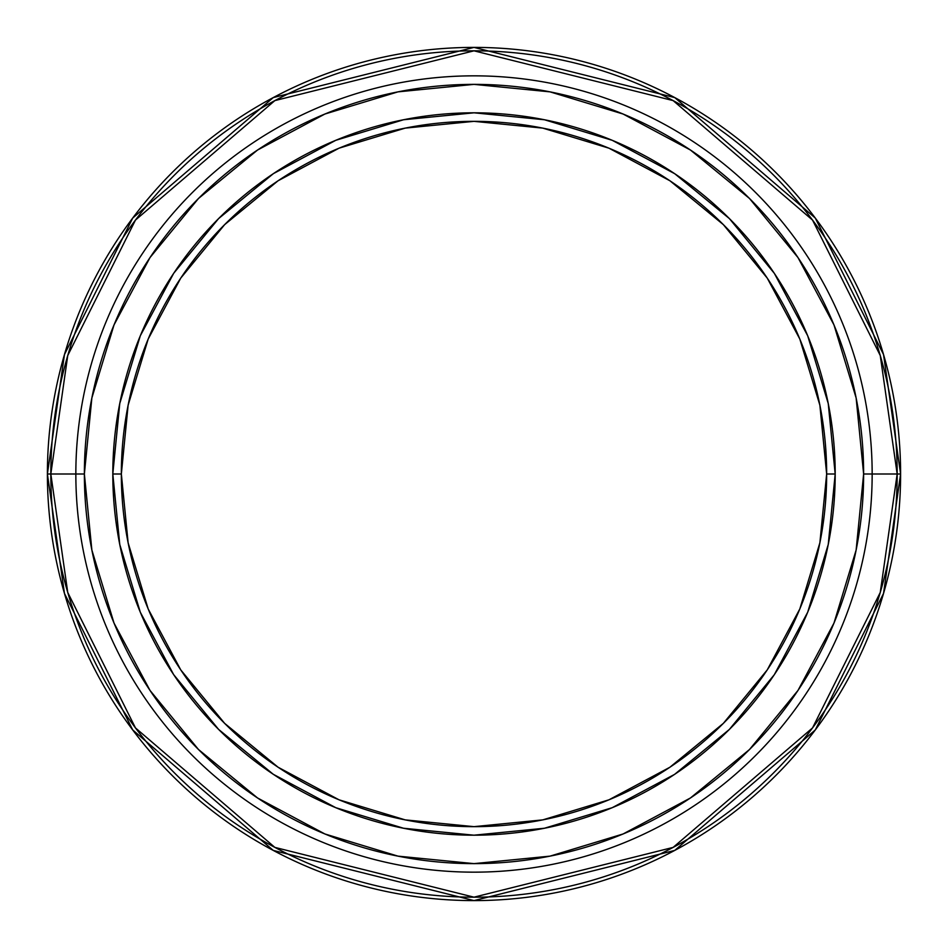 <?xml version="1.0" encoding="UTF-8"?>
<svg xmlns="http://www.w3.org/2000/svg" width="948" height="948" viewBox="0 0 948 948"><rect width="100%" height="100%" fill="white"/><g stroke="black" fill="none" stroke-linecap="round" stroke-linejoin="round"><path stroke-width="1.42" d="M900.6 474A426.6 426.6 0 0 1 474 900.6A426.6 426.6 0 0 1 47.4 474L64.464 593.448L132.72 729.96L273.249 850.415L474 900.6L674.751 850.415L815.28 729.96L883.536 593.448L900.6 474L897.175 474L880.254 592.488L812.543 727.91L673.139 847.394L474 897.175L274.861 847.394L135.457 727.91L67.746 592.488L50.825 474L47.4 474L50.825 474A423.175 423.175 0 0 0 474 897.175A423.175 423.175 0 0 0 897.175 474L872.16 474A398.16 398.16 0 0 1 474 872.16A398.16 398.16 0 0 1 75.84 474L50.825 474L75.84 474A398.16 398.16 0 0 0 474 872.16A398.16 398.16 0 0 0 872.16 474L863.628 474A389.628 389.628 0 0 1 474 863.628A389.628 389.628 0 0 1 84.372 474L75.84 474L84.372 474L91.861 397.982L114.033 324.891L150.033 257.536L198.488 198.488L257.536 150.033L324.891 114.033L397.982 91.861L474 84.372L550.018 91.861L623.109 114.033L690.464 150.033L749.513 198.488L797.967 257.536L833.967 324.891L856.139 397.982L863.628 474L856.139 550.018L833.967 623.109L797.967 690.464L749.513 749.513L690.464 797.967L623.109 833.967L550.018 856.139L474 863.628L397.982 856.139L324.891 833.967L257.536 797.967L198.488 749.513L150.033 690.464L114.033 623.109L91.861 550.018L84.372 474A389.628 389.628 0 0 1 474 84.372A389.628 389.628 0 0 1 863.628 474L872.16 474A398.16 398.16 0 0 0 474 75.84A398.16 398.16 0 0 0 75.84 474A398.16 398.16 0 0 1 474 75.84A398.16 398.16 0 0 1 872.16 474L897.175 474A423.175 423.175 0 0 0 474 50.825A423.175 423.175 0 0 0 50.825 474L67.746 355.512L135.457 220.09L274.861 100.607L474 50.825L673.139 100.607L812.543 220.09L880.254 355.512L897.175 474L900.6 474L883.536 354.552L815.28 218.04L674.751 97.585L474 47.4L273.249 97.585L132.72 218.04L64.464 354.552L47.4 474A426.6 426.6 0 0 1 474 47.4A426.6 426.6 0 0 1 900.6 474M835.188 474A361.188 361.188 0 0 1 474 835.188A361.188 361.188 0 0 1 112.812 474A361.188 361.188 0 0 0 474 835.188A361.188 361.188 0 0 0 835.188 474L826.656 474A352.656 352.656 0 0 1 474 826.656A352.656 352.656 0 0 1 121.344 474L112.812 474L121.344 474L128.122 405.199L148.184 339.04L180.772 278.072L224.64 224.64L278.072 180.772L339.04 148.184L405.199 128.122L474 121.344L542.801 128.122L608.96 148.184L669.928 180.772L723.36 224.64L767.228 278.072L799.816 339.04L819.878 405.199L826.656 474L819.878 542.801L799.816 608.96L767.228 669.928L723.36 723.36L669.928 767.228L608.96 799.816L542.801 819.878L474 826.656L405.199 819.878L339.04 799.816L278.072 767.228L224.64 723.36L180.772 669.928L148.184 608.96L128.122 542.801L121.344 474A352.656 352.656 0 0 1 474 121.344A352.656 352.656 0 0 1 826.656 474L835.188 474A361.188 361.188 0 0 0 474 112.812A361.188 361.188 0 0 0 112.812 474A361.188 361.188 0 0 1 474 112.812A361.188 361.188 0 0 1 835.188 474L828.244 403.54L807.696 335.782L774.386 273.439M774.315 273.332L729.403 218.597L674.763 173.745M674.668 173.685L612.218 140.304L544.46 119.756L474.119 112.812M474 112.812L403.54 119.756L335.782 140.304L273.439 173.614M273.332 173.685L218.597 218.597L173.745 273.237M173.685 273.332L140.304 335.782L119.756 403.54L112.812 473.882M112.812 474L119.756 544.46L140.304 612.218L173.614 674.561M173.685 674.668L218.597 729.403L273.237 774.255M273.332 774.315L335.782 807.696L403.54 828.244L473.882 835.188M474 835.188L544.46 828.244L612.218 807.696L674.561 774.386M674.668 774.315L729.403 729.403L774.255 674.763M774.315 674.668L807.696 612.218L828.244 544.46L835.188 474.119M150.033 690.464L198.488 749.513M690.464 797.967L749.513 749.513M797.967 257.536L749.513 198.488M257.536 150.033L198.488 198.488"/></g></svg>
